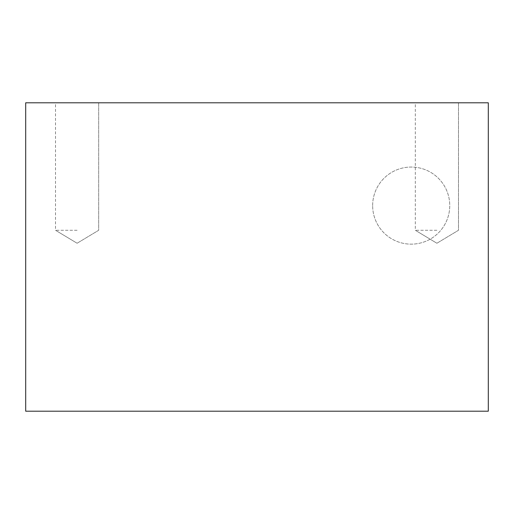 <?xml version="1.0" encoding="UTF-8"?>
<svg xmlns="http://www.w3.org/2000/svg" width="514" height="514" viewBox="0 0 514 514"><rect width="100%" height="100%" fill="white"/><g stroke="black" fill="none" stroke-linecap="round" stroke-linejoin="round"><path stroke-width="0.39" stroke-dasharray="2.57 1.93" d="M77.1 102.8L55.512 102.8L77.1 102.8M77.1 230.272L55.512 230.272L77.1 230.272M436.9 102.8L415.312 102.8L436.9 102.8M436.9 230.272L415.312 230.272L436.9 230.272M372.65 205.6A38.55 38.55 0 0 1 411.2 167.05A38.55 38.55 0 0 1 449.75 205.6A38.55 38.55 0 0 1 411.2 244.15A38.55 38.55 0 0 1 372.65 205.6A38.55 38.55 0 0 1 411.2 167.05A38.55 38.55 0 0 1 449.75 205.6A38.55 38.55 0 0 1 411.2 244.15A38.55 38.55 0 0 1 372.65 205.6M25.7 102.8L25.7 411.2L488.3 411.2L488.3 102.8L25.7 102.8M98.688 102.8L98.688 230.272L98.688 102.8L98.688 230.272L77.1 243.244L98.688 230.272L77.1 243.244L55.512 230.272L77.1 243.244L55.512 230.272L55.512 102.8M458.488 102.8L458.488 230.272L458.488 102.8L458.488 230.272L436.9 243.244L458.488 230.272L436.9 243.244L415.312 230.272L436.9 243.244L415.312 230.272L415.312 102.8"/><path stroke-width="0.77" d="M25.7 102.8L25.7 411.2L488.3 411.2L488.3 102.8L25.7 102.8"/></g></svg>
